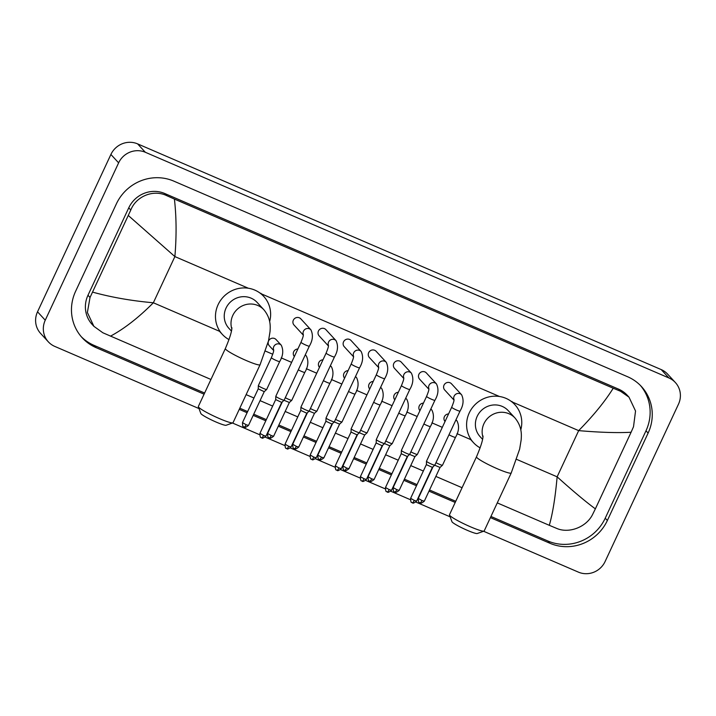 <?xml version="1.0" encoding="UTF-8"?>
<svg xmlns="http://www.w3.org/2000/svg" width="716" height="716" viewBox="0 0 716 716"><rect width="100%" height="100%" fill="white"/><g stroke="black" fill="none" stroke-linecap="round" stroke-linejoin="round"><path stroke-width="1.07" d="M199.012 408.585L54.801 346.419A20.433 19.618 -42.6 0 1 48.348 341.854L40.633 333.468A20.433 19.618 -42.6 0 1 37.527 311.809L110.899 154.468A20.433 19.618 -42.6 0 1 137.615 143.88L661.199 369.581A20.433 19.618 -42.6 0 1 667.652 374.146L675.367 382.532A20.433 19.618 -42.6 0 1 678.473 404.191L605.101 561.532A20.433 19.618 -42.6 0 1 578.385 572.12L483.595 531.254M48.348 341.854A20.433 19.618 -42.6 0 1 45.251 320.204L118.623 162.854A20.433 19.618 -42.6 0 1 145.33 152.275L668.923 377.967A20.433 19.618 -42.6 0 1 675.367 382.532M450.149 516.836L415.951 502.095M410.313 499.67L390.838 491.265M385.199 488.84L365.724 480.445M360.085 478.011L340.61 469.615M334.972 467.19L315.488 458.795M309.858 456.361L290.374 447.965M284.744 445.54L265.26 437.145M259.631 434.71L232.449 422.995M490.406 517.614L549.915 543.265A43.918 42.181 137.4 0 0 607.356 520.505L648.114 433.09A43.918 42.181 137.4 0 0 641.447 386.542A43.918 42.181 137.4 0 0 627.574 376.723L173.8 181.121A43.918 42.181 137.4 0 0 116.368 203.881L75.61 291.296A43.918 42.181 137.4 0 0 82.277 337.845A43.918 42.181 137.4 0 0 96.141 347.663L204.078 394.185M239.269 409.355L247.092 412.729M253.187 415.361L265.797 420.793M278.309 426.19L290.911 431.623M303.423 437.011L316.025 442.443M328.537 447.84L341.138 453.273M353.65 458.661L366.252 464.093M378.764 469.49L391.366 474.923M403.878 480.311L416.479 485.752M428.991 491.14L455.215 502.444M490.943 516.46L547.794 540.965A43.918 42.181 137.4 0 0 605.226 518.196L645.993 430.79A43.918 42.181 137.4 0 0 640.364 385.414M81.239 336.672A43.918 42.181 137.4 0 0 94.02 345.354L204.615 393.03M239.806 408.201L247.629 411.575M253.733 414.206L266.334 419.639M278.846 425.027L291.448 430.459M303.96 435.856L316.562 441.289M329.074 446.677L341.684 452.109M354.187 457.506L366.798 462.939M379.301 468.327L391.912 473.768M404.415 479.156L417.025 484.589M429.528 489.986L455.752 501.29M595.363 508.852L592.759 514.16C586.619 527.11 568.987 533.841 556.627 528.381L549.306 525.32C552.716 513.435 555.321 497.262 557.129 476.829C572.925 491.051 585.67 501.728 595.363 508.852L631.091 432.249C617.792 433.01 600.312 432.473 578.671 430.629C593.358 415.692 604.886 401.551 613.236 388.224L620.557 391.276L629.006 397.165L627.297 395.304A27.575 26.483 137.4 0 0 618.588 389.137L164.814 193.535A27.575 26.483 137.4 0 0 128.755 207.828L87.987 295.243A27.575 26.483 137.4 0 0 92.176 324.473L93.886 326.326L87.379 312.498L90.028 297.453L130.786 210.039C136.165 196.265 153.43 189.122 166.783 195.674L174.409 199.066C176.458 216.876 176.61 236.047 174.883 256.579L128.352 215.534M549.306 525.32L497.271 502.892M462.08 487.721L435.856 476.417M423.344 471.03L410.742 465.597M398.23 460.2L385.629 454.767M373.117 449.38L360.515 443.938M348.003 438.55L335.401 433.117M322.889 427.721L310.288 422.288M297.775 416.9L285.174 411.467M272.662 406.07L260.06 400.638M253.956 398.007L246.134 394.632M210.943 379.471L102.853 332.77L93.886 326.326M613.236 388.224L174.409 199.066M629.006 397.165L635.54 411.011L633.517 426.745L631.091 432.249M92.633 292.137C111.392 297.301 131.628 300.845 153.349 302.77C138.573 317.627 124.289 328.751 110.479 336.162M483.98 531.12L477.259 533.518A14.043 1.539 -155 0 1 467.333 530.341A14.043 1.539 -155 0 1 451.957 521.713L449.478 515.028A19.153 2.103 25 0 0 470.448 526.788A19.153 2.103 25 0 0 483.98 531.12A19.153 2.103 25 0 0 484.186 530.959L511.215 472.99A19.153 2.103 -155 0 1 497.477 468.828A19.153 2.103 -155 0 1 476.498 456.799L449.469 514.768A19.153 2.103 25 0 0 449.478 515.028M482.942 437.145A19.153 18.392 137.4 0 1 483.944 423.675A19.153 18.392 137.4 0 1 508.987 413.75A19.153 18.392 137.4 0 1 515.028 418.028L508.279 410.689A19.153 18.392 137.4 0 0 477.187 416.336A19.153 18.392 137.4 0 0 480.096 436.635L482.575 439.329M480.15 447.867A28.094 26.975 -42.6 0 1 473.518 442.685A28.094 26.975 -42.6 0 1 469.248 412.908A28.094 26.975 -42.6 0 1 514.849 404.638A28.094 26.975 -42.6 0 1 520.792 429.851M232.843 422.861L226.122 425.259A14.043 1.539 -155 0 1 216.196 422.091A14.043 1.539 -155 0 1 200.82 413.463L198.341 406.769A19.153 2.103 25 0 0 219.302 418.538A19.153 2.103 25 0 0 232.843 422.861A19.153 2.103 25 0 0 233.04 422.7L260.078 364.73A19.153 2.103 -155 0 1 246.34 360.569A19.153 2.103 -155 0 1 225.361 348.54L198.332 406.509A19.153 2.103 25 0 0 198.341 406.769M231.796 328.886A19.153 18.392 137.4 0 1 232.798 315.416A19.153 18.392 137.4 0 1 257.841 305.49A19.153 18.392 137.4 0 1 263.891 309.768L257.134 302.429A19.153 18.392 137.4 0 0 226.041 308.077A19.153 18.392 137.4 0 0 228.95 328.375L231.438 331.069M229.004 339.617A28.094 26.975 -42.6 0 1 222.381 334.426A28.094 26.975 -42.6 0 1 218.112 304.658A28.094 26.975 -42.6 0 1 263.712 296.379A28.094 26.975 -42.6 0 1 269.646 321.591M453.989 400.083L444.717 390.005A4.6 4.412 -42.6 0 1 444.018 385.136A4.6 4.412 -42.6 0 1 451.483 383.776L461.596 394.767A4.6 4.412 -42.6 0 0 454.025 399.725M451.689 407.234A4.6 0.501 -155 0 0 456.459 410.008A4.6 0.501 -155 0 0 456.719 410.125A4.6 0.501 -155 0 0 460.012 411.118L434.827 465.132A4.6 0.501 -155 0 1 434.818 465.149A4.6 0.501 -155 0 1 431.533 464.129A4.6 0.501 -155 0 1 426.584 461.426A4.6 0.501 -155 0 1 426.494 461.265A4.6 0.501 -155 0 1 426.494 461.247L451.689 407.234C454.955 399.215 453.667 400.396 454.025 399.456M412.237 502.713A3.32 0.85 -66.7 0 0 412.318 502.766A3.32 0.85 -66.7 0 0 414.26 500.403L416.64 501.119L432.383 467.36L426.432 464.675L426.494 461.265M428.875 389.253L419.603 379.176A4.6 4.412 -42.6 0 1 418.905 374.307A4.6 4.412 -42.6 0 1 426.369 372.955L436.483 383.937A4.6 4.412 -42.6 0 0 428.911 388.895M426.575 396.404A4.6 0.501 -155 0 0 431.345 399.179A4.6 0.501 -155 0 0 431.605 399.295A4.6 0.501 -155 0 0 434.898 400.298L409.713 454.302A4.6 0.501 -155 0 1 409.704 454.329A4.6 0.501 -155 0 1 406.42 453.309A4.6 0.501 -155 0 1 401.47 450.606A4.6 0.501 -155 0 1 401.381 450.445A4.6 0.501 -155 0 1 401.381 450.418L426.575 396.404C429.842 388.385 428.553 389.567 428.911 388.627M389.146 489.574L391.527 490.299L407.27 456.531L401.255 453.72L385.503 487.489C385.593 490.603 385.96 491.982 386.622 491.623L387.204 491.937A3.32 0.85 -66.7 0 0 389.146 489.574L385.503 487.489M403.761 378.433L394.489 368.355A4.6 4.412 -42.6 0 1 393.791 363.486A4.6 4.412 -42.6 0 1 401.255 362.126L411.369 373.117A4.6 4.412 -42.6 0 0 403.797 378.075M401.452 385.584A4.6 0.501 -155 0 0 406.232 388.358A4.6 0.501 -155 0 0 406.491 388.466A4.6 0.501 -155 0 0 409.785 389.468L384.599 443.481A4.6 0.501 -155 0 1 384.59 443.499A4.6 0.501 -155 0 1 381.306 442.479A4.6 0.501 -155 0 1 376.356 439.776A4.6 0.501 -155 0 1 376.267 439.615A4.6 0.501 -155 0 1 376.267 439.597L401.452 385.584C404.728 377.565 403.439 378.746 403.797 377.806M362.01 481.054A3.32 0.85 -66.7 0 0 362.09 481.116A3.32 0.85 -66.7 0 0 364.032 478.744L366.413 479.469L382.156 445.71L376.204 443.025L376.267 439.615M378.648 367.603L369.375 357.526A4.6 4.412 -42.6 0 1 368.677 352.657A4.6 4.412 -42.6 0 1 376.142 351.305L386.255 362.287A4.6 4.412 -42.6 0 0 378.683 367.245M376.339 374.754A4.6 0.501 -155 0 0 381.118 377.529A4.6 0.501 -155 0 0 381.377 377.645A4.6 0.501 -155 0 0 384.671 378.639L359.486 432.652A4.6 0.501 -155 0 1 359.477 432.67A4.6 0.501 -155 0 1 356.192 431.659A4.6 0.501 -155 0 1 351.243 428.956A4.6 0.501 -155 0 1 351.153 428.795A4.6 0.501 -155 0 1 351.153 428.768L376.339 374.754C379.614 366.735 378.325 367.917 378.683 366.977M338.919 467.924L341.299 468.64L357.042 434.88L351.028 432.07L335.276 465.839C335.356 468.953 335.732 470.331 336.395 469.973L336.976 470.287A3.32 0.85 -66.7 0 0 338.919 467.924L335.276 465.839M353.534 356.783L344.262 346.705A4.6 4.412 -42.6 0 1 343.564 341.827A4.6 4.412 -42.6 0 1 351.028 340.476L361.141 351.466A4.6 4.412 -42.6 0 0 353.57 356.425M351.225 363.934A4.6 0.501 -155 0 0 356.004 366.708A4.6 0.501 -155 0 0 356.264 366.816A4.6 0.501 -155 0 0 359.557 367.818L334.372 421.831A4.6 0.501 -155 0 1 334.363 421.849A4.6 0.501 -155 0 1 331.078 420.829A4.6 0.501 -155 0 1 326.129 418.126A4.6 0.501 -155 0 1 326.04 417.965A4.6 0.501 -155 0 1 326.04 417.947L351.225 363.934C354.501 355.915 353.212 357.096 353.57 356.156M313.805 457.094L316.186 457.819L331.929 424.06L325.914 421.241L310.162 455.009C310.243 458.124 310.619 459.502 311.281 459.144L311.863 459.466A3.32 0.85 -66.7 0 0 313.805 457.094L310.162 455.009M328.42 345.953L319.148 335.876A4.6 4.412 -42.6 0 1 318.45 331.007A4.6 4.412 -42.6 0 1 325.914 329.655L336.019 340.637A4.6 4.412 -42.6 0 0 328.456 345.595M326.111 353.104A4.6 0.501 -155 0 0 330.89 355.879A4.6 0.501 -155 0 0 331.15 355.995A4.6 0.501 -155 0 0 334.444 356.989L309.258 411.002A4.6 0.501 -155 0 1 309.249 411.02A4.6 0.501 -155 0 1 305.965 410.008A4.6 0.501 -155 0 1 301.015 407.306A4.6 0.501 -155 0 1 300.926 407.144A4.6 0.501 -155 0 1 300.926 407.118L326.111 353.104C329.387 345.085 328.098 346.267 328.456 345.327M286.668 448.583A3.32 0.85 -66.7 0 0 286.749 448.637A3.32 0.85 -66.7 0 0 288.691 446.274L291.072 446.99L306.815 413.23L300.801 410.42M303.307 335.133L294.034 325.055A4.6 4.412 -42.6 0 1 293.336 320.177A4.6 4.412 -42.6 0 1 300.792 318.826L310.905 329.816A4.6 4.412 -42.6 0 0 303.342 334.775M300.997 342.284A4.6 0.501 -155 0 0 305.777 345.058A4.6 0.501 -155 0 0 306.036 345.166A4.6 0.501 -155 0 0 309.33 346.168L284.145 400.181A4.6 0.501 -155 0 1 284.136 400.199A4.6 0.501 -155 0 1 280.851 399.179A4.6 0.501 -155 0 1 275.902 396.476A4.6 0.501 -155 0 1 275.812 396.315A4.6 0.501 -155 0 1 275.812 396.288L300.997 342.284C304.273 334.256 302.984 335.446 303.342 334.506M261.555 437.753A3.32 0.85 -66.7 0 0 261.635 437.816A3.32 0.85 -66.7 0 0 263.577 435.444L265.958 436.169L281.701 402.41L275.687 399.591M445.039 421.491A4.6 4.412 -42.6 0 1 448.556 413.938M419.889 502.793A3.32 0.85 -66.7 0 0 419.97 502.856A3.32 0.85 -66.7 0 0 421.912 500.484L424.293 501.209L440.036 467.45L434.719 465.23M448.986 434.782A4.6 0.501 -155 0 0 451.93 436.223A4.6 0.501 -155 0 0 455.483 437.342L442.488 465.221A4.6 0.501 -155 0 1 442.47 465.239A4.6 0.501 -155 0 1 435.981 462.661M419.925 410.671A4.6 4.412 -42.6 0 1 423.442 403.117M394.776 491.973A3.32 0.85 -66.7 0 0 394.856 492.026A3.32 0.85 -66.7 0 0 396.798 489.663L399.179 490.379L414.922 456.62L409.606 454.409M423.872 423.962A4.6 0.501 -155 0 0 426.817 425.402A4.6 0.501 -155 0 0 430.37 426.512L417.374 454.392A4.6 0.501 -155 0 1 417.356 454.409A4.6 0.501 -155 0 1 410.868 451.841M394.811 399.841A4.6 4.412 -42.6 0 1 398.329 392.287M369.662 481.143A3.32 0.85 -66.7 0 0 369.742 481.206A3.32 0.85 -66.7 0 0 371.685 478.834L374.065 479.559L389.808 445.8L384.492 443.58M398.758 413.132A4.6 0.501 -155 0 0 401.703 414.573A4.6 0.501 -155 0 0 405.256 415.692L392.261 443.571A4.6 0.501 -155 0 1 392.243 443.589A4.6 0.501 -155 0 1 385.754 441.011M369.698 389.012A4.6 4.412 -42.6 0 1 373.215 381.458M344.548 470.322A3.32 0.85 -66.7 0 0 344.629 470.376A3.32 0.85 -66.7 0 0 346.571 468.013L348.952 468.729L364.695 434.97L359.378 432.759M373.636 402.303A4.6 0.501 -155 0 0 376.589 403.752A4.6 0.501 -155 0 0 380.142 404.862L367.147 432.741A4.6 0.501 -155 0 1 367.129 432.759A4.6 0.501 -155 0 1 360.64 430.182M344.584 378.191A4.6 4.412 -42.6 0 1 348.101 370.637M319.434 459.493A3.32 0.85 -66.7 0 0 319.515 459.556A3.32 0.85 -66.7 0 0 321.457 457.184L323.838 457.909L339.581 424.14L334.265 421.93M348.522 391.482A4.6 0.501 -155 0 0 351.475 392.923A4.6 0.501 -155 0 0 355.029 394.033L342.033 421.912A4.6 0.501 -155 0 1 342.015 421.939A4.6 0.501 -155 0 1 335.527 419.361M319.47 367.362A4.6 4.412 -42.6 0 1 322.988 359.808M294.321 448.663A3.32 0.85 -66.7 0 0 294.401 448.726A3.32 0.85 -66.7 0 0 296.343 446.354L298.724 447.079L314.467 413.32L309.151 411.109M323.408 380.652A4.6 0.501 -155 0 0 326.362 382.102A4.6 0.501 -155 0 0 329.915 383.212L316.92 411.091A4.6 0.501 -155 0 1 316.902 411.109A4.6 0.501 -155 0 1 310.413 408.532M294.348 356.541A4.6 4.412 -42.6 0 1 297.874 348.987M269.207 437.843A3.32 0.85 -66.7 0 0 269.288 437.897A3.32 0.85 -66.7 0 0 271.23 435.534L273.61 436.259L289.353 402.49L284.037 400.28M298.295 369.832A4.6 0.501 -155 0 0 301.248 371.273A4.6 0.501 -155 0 0 304.801 372.383L291.797 400.262A4.6 0.501 -155 0 1 291.788 400.28A4.6 0.501 -155 0 1 285.299 397.711M268.33 341.613A4.6 4.412 -42.6 0 1 276.054 339.545L281.263 345.202A4.6 4.412 -42.6 0 0 273.691 350.169M271.355 357.678A4.6 0.501 -155 0 0 271.445 357.857A4.6 0.501 -155 0 0 276.134 360.443A4.6 0.501 -155 0 0 279.688 361.562L266.683 389.441A4.6 0.501 -155 0 1 266.674 389.459A4.6 0.501 -155 0 1 262.754 388.161A4.6 0.501 -155 0 1 258.44 385.736A4.6 0.501 -155 0 1 258.351 385.575A4.6 0.501 -155 0 1 258.36 385.557L271.355 357.678C274.631 349.65 273.342 350.831 273.7 349.9M244.093 427.013A3.32 0.85 -66.7 0 0 244.174 427.076A3.32 0.85 -66.7 0 0 246.116 424.704L248.497 425.429L264.24 391.67L258.225 388.851M273.664 350.518L269.288 345.774A4.6 4.412 -42.6 0 1 268.249 341.935M516.692 459.395L557.129 476.829L578.671 430.629L512.54 402.124M220.072 331.535L153.349 302.77L174.883 256.579L248.318 288.226M260.642 293.542L499.455 396.485M265.546 351.135L272.742 354.232M281.2 357.884L291.627 362.377M306.314 368.713L316.74 373.206M331.427 379.534L341.854 384.027M356.55 390.363L366.968 394.856M381.664 401.184L392.082 405.677M406.778 412.013L417.195 416.506M431.891 422.834L442.309 427.336M457.005 433.663L471.209 439.785M145.33 152.275L137.615 143.88M118.623 162.854L110.899 154.468M45.251 320.204L37.527 311.809M668.923 377.967L661.199 369.581M645.993 430.79L648.114 433.09M605.226 518.196L607.356 520.505M547.794 540.965L549.915 543.265M94.02 345.354L96.141 347.663M87.987 295.243L90.028 297.453M128.755 207.828L130.786 210.039M164.814 193.535L166.783 195.674M618.588 389.137L620.557 391.276M414.26 500.403L410.626 498.318L426.369 464.55M387.123 491.883A3.32 0.85 -66.7 0 0 387.204 491.937C387.759 491.176 386.461 494.201 391.527 490.299M364.032 478.744L360.39 476.668L376.133 442.9M336.896 470.233A3.32 0.85 -66.7 0 0 336.976 470.287C337.531 469.526 336.234 472.542 341.299 468.64M311.782 459.403A3.32 0.85 -66.7 0 0 311.863 459.466C312.418 458.696 311.12 461.722 316.186 457.819M288.691 446.274L285.049 444.189L300.792 410.429L300.926 407.144M263.577 435.444L259.935 433.359L275.678 399.6L275.812 396.315M455.841 420.068A4.6 4.412 -42.6 0 1 457.059 420.981C459.448 426.074 458.929 431.524 455.483 437.342M421.912 500.484L418.278 498.399L433.028 466.778M430.728 409.239A4.6 4.412 -42.6 0 1 431.945 410.161C434.335 415.244 433.815 420.695 430.37 426.512M396.798 489.663L393.165 487.578L407.905 455.949M405.614 398.418A4.6 4.412 -42.6 0 1 406.831 399.331C409.221 404.415 408.702 409.874 405.256 415.692M371.685 478.834L368.051 476.749L382.791 445.128M380.5 387.589A4.6 4.412 -42.6 0 1 381.718 388.511C384.107 393.594 383.588 399.045 380.142 404.862M346.571 468.013L342.937 465.928L357.678 434.299M355.387 376.759A4.6 4.412 -42.6 0 1 356.604 377.681C358.993 382.765 358.474 388.215 355.029 394.033M321.457 457.184L317.823 455.099L332.564 423.478M330.273 365.939A4.6 4.412 -42.6 0 1 331.49 366.861C333.88 371.944 333.361 377.395 329.915 383.212M296.343 446.354L292.71 444.278L307.45 412.649M305.159 355.109A4.6 4.412 -42.6 0 1 306.376 356.031C308.766 361.115 308.247 366.565 304.801 372.383M271.23 435.534L267.596 433.449L282.337 401.828M246.116 424.704L242.482 422.619L258.225 388.86L258.351 385.575M515.028 418.028C522.385 427.031 521.454 435.382 521.15 439.982L519.646 449.102L511.215 472.99M514.849 404.638L511.958 401.488M473.518 442.685L470.627 439.535M483.032 435.999C482.969 439.812 480.794 446.739 476.498 456.799M263.891 309.768C271.248 318.772 270.317 327.123 270.013 331.732L268.509 340.843L260.078 364.73M263.712 296.379L260.821 293.238M222.381 334.426L219.481 331.284M231.886 327.74C231.832 331.553 229.657 338.489 225.361 348.54M416.64 501.119C411.575 505.022 412.872 501.997 412.318 502.766L411.736 502.444C411.074 502.802 410.707 501.433 410.626 498.318M460.012 411.118C463.458 405.301 463.986 399.85 461.596 394.767M432.375 467.369L434.818 465.149M434.898 400.298C438.344 394.48 438.872 389.03 436.483 383.937M401.246 453.738L401.381 450.445M407.261 456.54L409.704 454.329M366.413 479.469C361.347 483.372 362.645 480.347 362.09 481.116L361.508 480.794C360.846 481.152 360.479 479.774 360.39 476.668M409.785 389.468C413.23 383.651 413.759 378.2 411.369 373.117M382.147 445.719L384.59 443.499M384.671 378.639C388.117 372.821 388.645 367.371 386.255 362.287M351.019 432.088L351.153 428.795M357.033 434.889L359.477 432.67M359.557 367.818C363.003 362.001 363.531 356.55 361.141 351.466M325.905 421.259L326.04 417.965M331.92 424.06L334.363 421.849M291.072 446.99C286.006 450.892 287.304 447.867 286.749 448.637L286.167 448.314C285.505 448.681 285.129 447.303 285.049 444.189M334.444 356.989C337.889 351.171 338.417 345.721 336.019 340.637M306.806 413.239L309.249 411.02M265.958 436.169C260.892 440.072 262.19 437.046 261.635 437.816L261.054 437.494C260.391 437.852 260.015 436.474 259.935 433.359M309.33 346.168C312.776 340.351 313.304 334.9 310.905 329.816M281.692 402.41L284.136 400.199M424.293 501.209C419.227 505.111 420.534 502.086 419.97 502.856L419.397 502.534C418.735 502.892 418.359 501.513 418.278 498.399M455.967 419.8L457.059 420.981M440.027 467.45L442.47 465.239M399.179 490.379C394.113 494.282 395.42 491.257 394.856 492.026L394.283 491.713C393.612 492.071 393.245 490.693 393.165 487.578M430.853 408.97L431.945 410.161M414.913 456.629L417.356 454.409M374.065 479.559C369 483.461 370.306 480.436 369.742 481.206L369.17 480.883C368.498 481.242 368.131 479.863 368.051 476.749M405.739 398.15L406.831 399.331M389.799 445.8L392.243 443.589M348.952 468.729C343.886 472.632 345.193 469.607 344.629 470.376L344.056 470.054C343.385 470.421 343.018 469.043 342.937 465.928M380.626 387.32L381.718 388.511M364.686 434.979L367.129 432.759M323.838 457.909C318.772 461.811 320.079 458.786 319.515 459.556L318.942 459.233C318.271 459.591 317.904 458.213 317.823 455.099M355.512 376.5L356.604 377.681M339.572 424.149L342.015 421.939M298.724 447.079C293.658 450.982 294.965 447.956 294.401 448.726L293.829 448.404C293.157 448.762 292.79 447.384 292.71 444.278M330.398 365.67L331.49 366.861M314.458 413.329L316.902 411.109M273.61 436.259C268.545 440.152 269.851 437.136 269.288 437.897L268.715 437.583C268.044 437.941 267.677 436.563 267.596 433.449M305.285 354.841L306.376 356.031M289.345 402.499L291.788 400.28M248.497 425.429C243.431 429.332 244.729 426.306 244.174 427.076L243.601 426.754C242.93 427.112 242.563 425.734 242.482 422.619M279.688 361.562C283.133 355.745 283.652 350.294 281.263 345.202M264.231 391.67L266.674 389.459"/></g></svg>
